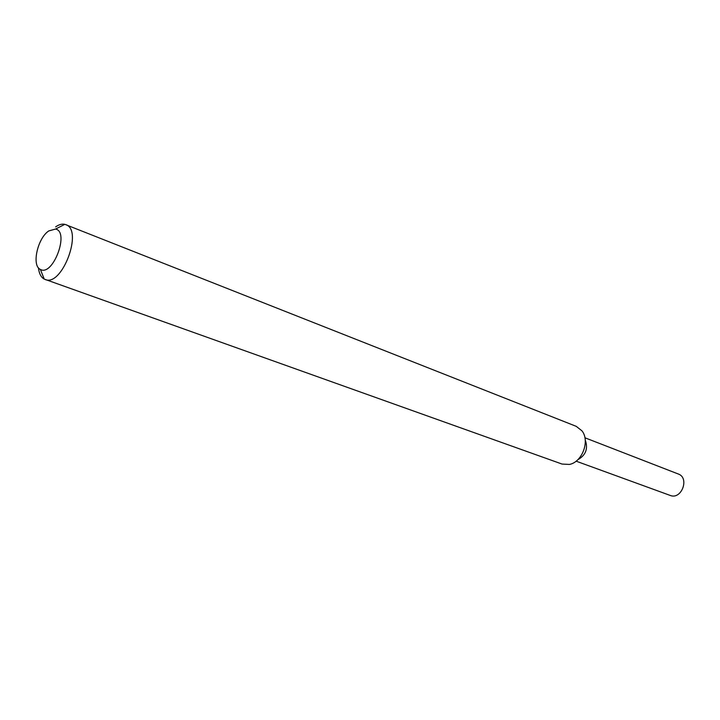 <?xml version="1.0" encoding="UTF-8"?>
<svg xmlns="http://www.w3.org/2000/svg" width="720" height="720" viewBox="0 0 720 720"><rect width="100%" height="100%" fill="white"/><g stroke="black" fill="none" stroke-linecap="round" stroke-linejoin="round"><path stroke-width="1.08" d="M585.234 439.992C588.294 448.65 585.819 455.22 577.818 459.711C585.819 455.22 588.294 448.65 585.234 439.992M55.638 226.872C58.968 224.541 62.037 223.695 64.836 224.334L576.234 426.339L582.003 430.884C590.148 440.964 582.156 462.222 569.385 464.436L562.059 464.058L44.244 279.099C41.013 277.299 39.078 273.537 38.448 267.813M65.772 224.631C83.529 229.896 61.974 287.235 45.144 279.495M48.798 230.913L55.53 229.068C69.876 231.624 52.839 276.939 40.365 269.406C31.419 265.779 37.548 238.131 48.798 230.913M584.919 437.778L678.249 473.985C689.877 477.864 681.489 500.166 670.185 495.423L576.126 461.169M40.365 269.406L44.244 279.099M55.53 229.068L64.836 224.334"/></g></svg>
